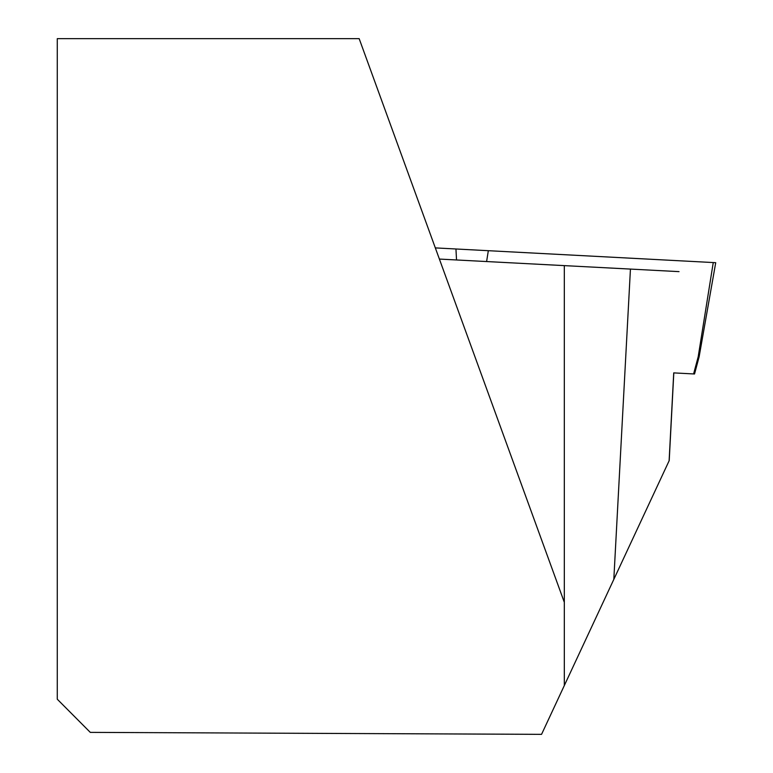 <?xml version="1.0" encoding="UTF-8"?>
<svg xmlns="http://www.w3.org/2000/svg" width="773" height="773" viewBox="0 0 773 773"><rect width="100%" height="100%" fill="white"/><g stroke="black" fill="none" stroke-linecap="round" stroke-linejoin="round"><path stroke-width="1.16" d="M435.325 247.901L715.721 262.685L699.121 356.826L698.193 356.778L693.603 373.929L694.531 373.987L673.805 372.895L669.215 460.592M613.82 579.383L630.439 269.081L564.319 265.622L564.319 685.535L669.118 460.785L673.727 372.886M679.032 271.632L630.439 269.081M564.319 685.535L541.554 734.35L90.296 732.379L57.279 699.217L57.279 38.65L359.165 38.65L564.319 602.302M439.393 259.071L564.319 265.622M455.944 248.983L456.534 259.97M713.257 262.549L698.193 356.778M488.333 250.674L486.604 261.545M699.121 356.826L694.531 373.987"/></g></svg>
